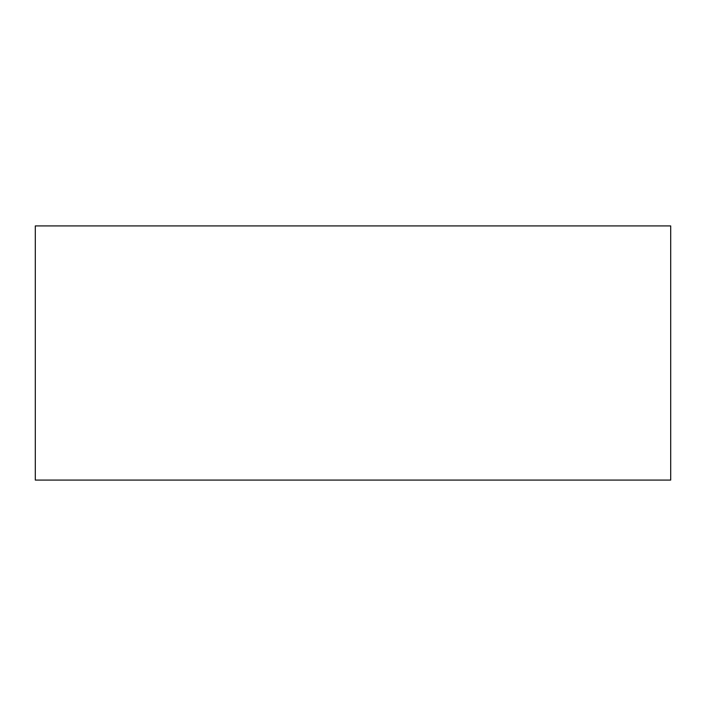 <?xml version="1.0" encoding="UTF-8"?>
<svg xmlns="http://www.w3.org/2000/svg" width="706" height="706" viewBox="0 0 706 706"><rect width="100%" height="100%" fill="white"/><g stroke="black" fill="none" stroke-linecap="round" stroke-linejoin="round"><path stroke-width="1.06" d="M353 480.08L35.3 480.08L35.3 225.92L670.7 225.92L670.7 480.08L353 480.08"/></g></svg>
